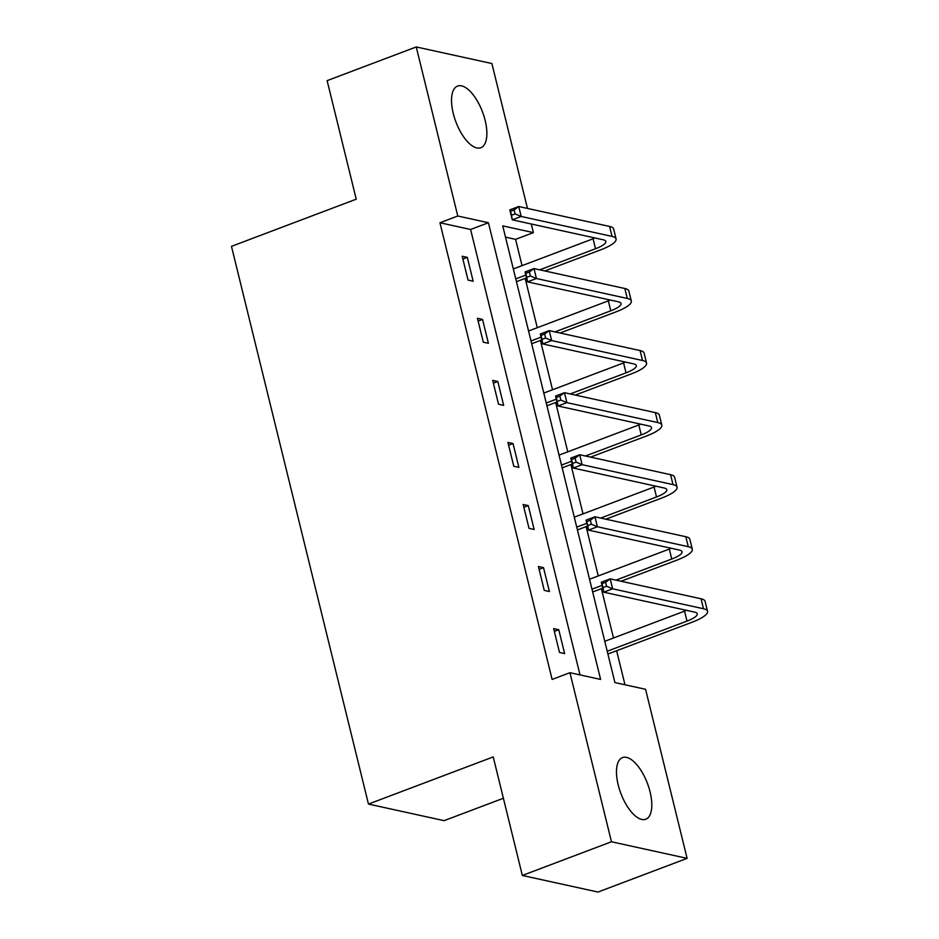 <?xml version="1.0" encoding="UTF-8"?>
<svg xmlns="http://www.w3.org/2000/svg" width="939" height="939" viewBox="0 0 939 939"><rect width="100%" height="100%" fill="white"/><g stroke="black" fill="none" stroke-linecap="round" stroke-linejoin="round"><path stroke-width="1.41" d="M618.202 784.91A32.947 14.202 -110.7 0 1 622.498 757.585A32.947 14.202 -110.7 0 1 650.081 791.906A32.947 14.202 -110.7 0 1 645.786 819.231A32.947 14.202 -110.7 0 1 618.202 784.91M453.255 113.408A32.947 14.202 -110.7 0 1 457.551 86.083A32.947 14.202 -110.7 0 1 485.146 120.403A32.947 14.202 -110.7 0 1 480.85 147.728A32.947 14.202 -110.7 0 1 453.255 113.408M503.386 798.256L444.088 820.663L368.464 804.077L231.464 246.347L356.233 199.185L327.124 80.637L416.247 46.95L491.883 63.535L527.472 208.423M531.286 223.998L533.411 232.614L502.741 225.888L614.916 682.571L645.574 689.296L687.102 858.363L611.465 841.767L569.938 672.7L600.608 679.425L488.433 222.743L457.774 216.017L416.247 46.95M522.037 265.643L515.581 239.351L533.411 232.614M624.987 684.777L616.63 650.739M613.496 637.992L601.383 588.683M598.26 575.936L586.147 526.615M583.013 513.879L570.9 464.559M567.766 451.823L555.653 402.502M552.531 389.767L540.418 340.446M537.284 327.711L525.171 278.39M611.465 841.767L522.342 875.465L597.979 892.05L687.102 858.363M515.581 239.351L505.511 237.133M580.02 674.918L470.603 229.48L439.945 222.754L552.12 679.437L569.938 672.7M462.188 256.241L468.056 280.104L473.162 281.231L467.305 257.356L462.188 256.241M477.435 318.298L483.292 342.172L488.409 343.287L482.54 319.424L477.435 318.298M492.682 380.354L498.539 404.228L503.656 405.343L497.787 381.48L492.682 380.354M507.917 442.41L513.786 466.284L518.891 467.399L513.034 443.537L507.917 442.41M523.164 504.478L529.021 528.34L534.138 529.467L528.27 505.593L523.164 504.478M538.411 566.534L544.268 590.396L549.385 591.523L543.517 567.649L538.411 566.534M553.646 628.59L559.515 652.464L564.621 653.579L558.764 629.705L553.646 628.59M522.342 875.465L493.233 756.916L368.464 804.077M439.945 222.754L457.774 216.017M470.603 229.48L488.433 222.743M462.88 259.035L467.305 257.356M478.115 321.091L482.54 319.424M493.362 383.147L497.787 381.48M508.609 445.203L513.034 443.537M523.845 507.271L528.27 505.593M539.092 569.327L543.517 567.649M554.339 631.384L558.764 629.705M539.725 269.833L595.526 248.741A21.116 5.153 166.2 0 0 605.819 241.464A21.116 5.153 166.2 0 0 603.131 239.762L512.271 219.832L509.83 209.878L518.739 206.51L521.18 216.463L612.052 236.393A31.68 7.723 -13.8 0 1 616.078 238.94A31.68 7.723 -13.8 0 1 600.643 249.856L544.831 270.948M526.533 277.874L516.45 281.688M513.316 268.941L593.084 238.788A21.116 5.153 166.2 0 0 595.091 237.99M515.757 278.895L525.84 275.08M514.138 209.925L510.581 211.275L511.555 215.254L515.112 213.904L514.138 209.925L518.739 206.51L609.599 226.44A31.68 7.723 -13.8 0 1 613.636 228.999L616.078 238.94M515.112 213.904L521.18 216.463L512.271 219.832L511.555 215.254M510.581 211.275L509.83 209.878M554.972 331.89L610.773 310.797A21.116 5.153 166.2 0 0 621.066 303.52A21.116 5.153 166.2 0 0 618.378 301.818L527.507 281.888L525.065 271.946L533.986 268.577L536.427 278.519L627.287 298.449A31.68 7.723 -13.8 0 1 631.313 300.996A31.68 7.723 -13.8 0 1 615.89 311.912L560.078 333.016M541.768 339.93L531.685 343.744M528.563 330.998L608.331 300.856A21.116 5.153 166.2 0 0 610.338 300.057M531.005 340.951L541.087 337.136M529.385 271.981L525.817 273.331L526.791 277.31L530.359 275.96L529.385 271.981L533.986 268.577L624.846 288.508A31.68 7.723 -13.8 0 1 628.872 291.055L631.313 300.996M530.359 275.96L536.427 278.519L527.507 281.888L526.791 277.31M525.817 273.331L525.065 271.946M570.208 393.946L626.02 372.853A21.116 5.153 166.2 0 0 636.302 365.576A21.116 5.153 166.2 0 0 633.625 363.874L542.754 343.944L540.312 334.002L549.221 330.634L551.663 340.575L642.534 360.506A31.68 7.723 -13.8 0 1 646.56 363.053A31.68 7.723 -13.8 0 1 631.125 373.98L575.325 395.073M557.015 401.986L546.932 405.801M543.81 393.065L623.578 362.912A21.116 5.153 166.2 0 0 625.574 362.114M546.252 403.007L556.322 399.192M544.632 334.038L541.064 335.387L542.038 339.366L545.606 338.017L544.632 334.038L549.221 330.634L640.093 350.564A31.68 7.723 -13.8 0 1 644.119 353.111L646.56 363.053M545.606 338.017L551.663 340.575L542.754 343.944L542.038 339.366M541.064 335.387L540.312 334.002M585.455 456.002L641.255 434.91A21.116 5.153 166.2 0 0 651.549 427.632A21.116 5.153 166.2 0 0 648.861 425.93L558.001 406L555.559 396.058L564.468 392.69L566.91 402.631L657.781 422.562A31.68 7.723 -13.8 0 1 661.807 425.109A31.68 7.723 -13.8 0 1 646.372 436.036L590.561 457.129M572.25 464.054L562.179 467.857M559.045 455.122L638.813 424.968A21.116 5.153 166.2 0 0 640.821 424.17M561.487 465.063L571.569 461.26M559.867 396.105L556.299 397.443L557.285 401.423L560.841 400.073L559.867 396.105L564.468 392.69L655.328 412.62A31.68 7.723 -13.8 0 1 659.366 415.167L661.807 425.109M560.841 400.073L566.91 402.631L558.001 406L557.285 401.423M556.299 397.443L555.559 396.058M600.702 518.07L656.502 496.966A21.116 5.153 166.2 0 0 666.796 489.689A21.116 5.153 166.2 0 0 664.108 487.987L573.236 468.056L570.795 458.115L579.715 454.746L582.157 464.688L673.017 484.618A31.68 7.723 -13.8 0 1 677.042 487.177A31.68 7.723 -13.8 0 1 661.608 498.093L605.808 519.185M587.497 526.11L577.415 529.913M574.292 517.178L654.06 487.024A21.116 5.153 166.2 0 0 656.068 486.226M576.734 527.119L586.816 523.316M575.114 458.162L571.546 459.5L572.52 463.479L576.088 462.141L575.114 458.162L579.715 454.746L670.575 474.676A31.68 7.723 -13.8 0 1 674.601 477.223L677.042 487.177M576.088 462.141L582.157 464.688L573.236 468.056L572.52 463.479M571.546 459.5L570.795 458.115M615.937 580.126L671.749 559.034A21.116 5.153 166.2 0 0 682.031 551.745A21.116 5.153 166.2 0 0 679.355 550.054L588.483 530.124L586.042 520.171L594.95 516.802L597.392 526.756L688.264 546.686A31.68 7.723 -13.8 0 1 692.289 549.233A31.68 7.723 -13.8 0 1 676.855 560.149L621.055 581.241M602.744 588.166L592.662 591.969M589.539 579.234L669.307 549.08A21.116 5.153 166.2 0 0 671.303 548.282M591.981 589.176L602.052 585.373M590.361 520.218L586.793 521.568L587.767 525.547L591.335 524.197L590.361 520.218L594.95 516.802L685.822 536.732A31.68 7.723 -13.8 0 1 689.848 539.279L692.289 549.233M591.335 524.197L597.392 526.756L588.483 530.124L587.767 525.547M586.793 521.568L586.042 520.171M607.216 651.243L686.984 621.09A21.116 5.153 166.2 0 0 697.278 613.813A21.116 5.153 166.2 0 0 694.59 612.111L603.73 592.18L601.289 582.227L610.197 578.858L612.639 588.812L703.499 608.742A31.68 7.723 -13.8 0 1 707.536 611.289A31.68 7.723 -13.8 0 1 692.102 622.205L607.909 654.037M604.775 641.29L684.543 611.136A21.116 5.153 166.2 0 0 686.55 610.338M605.596 582.274L602.028 583.624L603.014 587.603L606.571 586.253L605.596 582.274L610.197 578.858L701.057 598.789A31.68 7.723 -13.8 0 1 705.095 601.347L707.536 611.289M606.571 586.253L612.639 588.812L603.73 592.18L603.014 587.603M602.028 583.624L601.289 582.227M593.084 238.788L595.526 248.741M609.599 226.44L612.052 236.393M608.331 300.856L610.773 310.797M624.846 288.508L627.287 298.449M623.578 362.912L626.02 372.853M640.093 350.564L642.534 360.506M638.813 424.968L641.255 434.91M655.328 412.62L657.781 422.562M654.06 487.024L656.502 496.966M670.575 474.676L673.017 484.618M669.307 549.08L671.749 559.034M685.822 536.732L688.264 546.686M684.543 611.136L686.984 621.09M701.057 598.789L703.499 608.742"/></g></svg>
